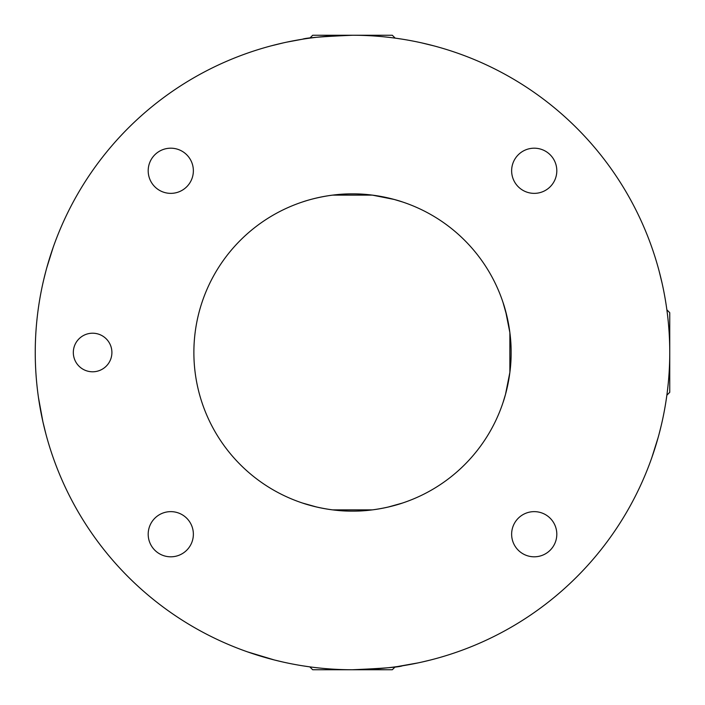 <?xml version="1.0" encoding="UTF-8"?>
<svg xmlns="http://www.w3.org/2000/svg" width="705" height="705" viewBox="0 0 705 705"><rect width="100%" height="100%" fill="white"/><g stroke="black" fill="none" stroke-linecap="round" stroke-linejoin="round"><path stroke-width="1.06" d="M658.223 437.241L651.878 457.466M418.365 662.841L397.497 666.542M46.777 267.759L53.122 247.534M286.635 42.159L302.542 39.207M274.36 659.977L247.534 651.878M38.458 397.497L42.899 421.74L38.458 397.497L42.899 421.74L38.458 397.497L42.899 421.74L45.878 433.91M45.878 271.09L43.666 279.903M43.657 279.964L42.899 283.26M271.09 45.878L283.26 42.899M433.91 45.878L421.74 42.899M662.101 283.26L659.122 271.09M659.122 433.91L661.334 425.097M661.343 425.036L662.101 421.74M421.74 662.101L430.57 659.995M430.64 659.977L433.91 659.122M283.26 662.101L274.43 659.995M309.803 38.132L312.694 35.25L392.306 35.25L395.197 38.132L402.458 39.207M402.458 201.947L394.218 199.462L372.363 195.126L332.637 195.126M666.375 306.349L666.868 309.803L669.75 312.694L669.75 392.306L666.868 395.197L665.793 402.458M507.133 317.127L503.053 302.542C502.885 302.004 511.398 325.56 511.125 352.5A158.625 158.625 0 0 0 352.5 193.875A158.625 158.625 0 0 0 193.875 352.5A158.625 158.625 0 0 0 352.5 511.125A158.625 158.625 0 0 0 511.125 352.5C511.407 379.343 502.894 403.013 503.053 402.458L505.538 394.218L509.874 372.363L509.874 332.637L507.151 317.215M302.542 665.793L309.803 666.868L312.694 669.75L392.306 669.75L395.197 666.868M372.363 509.874L332.637 509.874M316.739 507.045L302.542 503.053M352.5 511.125C325.604 511.398 302.004 502.885 302.542 503.053C302.004 502.885 325.587 511.398 352.5 511.125C379.405 511.398 402.996 502.885 402.458 503.053C402.996 502.885 379.387 511.407 352.5 511.125M402.458 503.053L387.953 507.115M352.5 669.75C382.841 668.437 399.497 667.115 402.458 665.793C399.541 667.115 382.894 668.437 352.5 669.75M507.159 317.268L509.874 332.637L505.547 310.799L503.053 302.542L507.124 317.091M352.5 35.25C322.159 36.563 305.503 37.885 302.542 39.207C305.459 37.885 322.106 36.563 352.5 35.25M35.25 352.5A317.25 317.25 0 0 1 352.5 35.25A317.25 317.25 0 0 1 669.75 352.5A317.25 317.25 0 0 1 352.5 669.75A317.25 317.25 0 0 1 35.25 352.5M73.32 352.5A19.291 19.291 0 0 0 92.611 371.791A19.291 19.291 0 0 0 111.901 352.5A19.291 19.291 0 0 0 92.611 333.209A19.291 19.291 0 0 0 73.32 352.5M148.191 534.223A22.586 22.586 0 0 0 170.777 556.809A22.586 22.586 0 0 0 193.364 534.223A22.586 22.586 0 0 0 170.777 511.636A22.586 22.586 0 0 0 148.191 534.223M511.636 534.223A22.586 22.586 0 0 0 534.223 556.809A22.586 22.586 0 0 0 556.809 534.223A22.586 22.586 0 0 0 534.223 511.636A22.586 22.586 0 0 0 511.636 534.223M511.636 170.777A22.586 22.586 0 0 0 534.223 193.364A22.586 22.586 0 0 0 556.809 170.777A22.586 22.586 0 0 0 534.223 148.191A22.586 22.586 0 0 0 511.636 170.777M148.191 170.777A22.586 22.586 0 0 0 170.777 193.364A22.586 22.586 0 0 0 193.364 170.777A22.586 22.586 0 0 0 170.777 148.191A22.586 22.586 0 0 0 148.191 170.777M352.5 193.875C379.405 193.602 402.996 202.115 402.458 201.947C402.996 202.115 379.387 193.593 352.5 193.875C325.604 193.602 302.004 202.115 302.542 201.947C302.004 202.115 325.587 193.602 352.5 193.875M302.542 201.947L306.331 200.74"/></g></svg>
